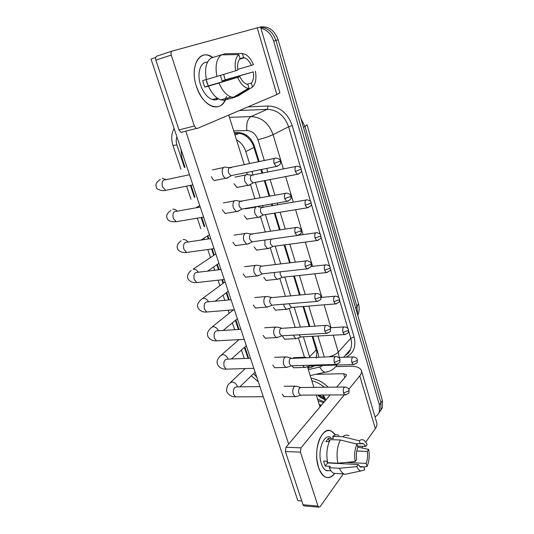 <?xml version="1.0" encoding="UTF-8"?>
<svg xmlns="http://www.w3.org/2000/svg" width="534" height="534" viewBox="0 0 534 534"><rect width="100%" height="100%" fill="white"/><g stroke="black" fill="none" stroke-linecap="round" stroke-linejoin="round"><path stroke-width="0.8" d="M258.489 161.769L253.023 144.687C251.354 141.296 249.171 138.553 246.474 136.45C244.038 134.468 241.375 133.487 238.491 133.513L234.553 133.607M316.315 358.254L316.856 352.146L312.183 336.327M309.146 326.434L303.018 306.516M299.474 295.008L293.647 276.065M289.588 262.855L284.081 244.952M279.462 229.947L274.302 213.166M272.026 205.777L271.486 204.015M269.103 196.265L264.31 180.679M262.014 173.23L260.899 169.598M180.973 149.106L181.867 157.797L185.011 167.229M249.558 163.644L245.8 151.556C244.038 146.269 240.927 142.324 236.462 139.714M309.793 357.486L303.379 336.807M300.328 326.988L294.181 307.217M290.636 295.803L284.789 277.006M280.717 263.903L275.197 246.147M270.571 231.262L265.398 214.615M263.122 207.285L262.574 205.537M260.185 197.854L255.386 182.394M253.089 175.005L251.968 171.407M307.911 368.193L309.286 366.084M191.012 185.251L194.957 197.099M198.147 206.671L198.381 207.372M201.725 217.411L204.702 226.369M207.833 235.748L208.881 238.898M212.205 248.891L214.241 254.985M217.358 264.357L219.154 269.737M222.471 279.709L223.566 282.987M226.71 292.425L229.199 299.908M232.524 309.887L232.704 310.434M235.881 319.966L239.032 329.425M244.879 346.98L248.664 358.327M260.919 28.195C267.087 29.77 271.339 34.083 273.682 41.138L379.374 404.839L380.916 402.736L380.862 409.778L378.886 412.936L380.862 409.778L380.916 402.736L275.918 40.437L380.916 402.736L382.444 400.654L382.384 407.676L380.415 410.82M260.659 27.314C267.948 27.835 273.034 32.207 275.918 40.437C273.034 32.207 267.948 27.835 260.659 27.314M260.532 26.94C268.782 26.099 274.65 30.371 278.134 39.75L382.444 400.654M379.374 404.839L379.327 411.901C378.513 414.084 377.064 415.712 374.968 416.774M259.19 161.622L254.431 146.142C251.187 137.552 245.713 133.026 238.01 132.552L234.252 132.646M318.725 357.159L318.044 353.108L312.877 336.286M309.833 326.394L303.706 306.456M300.168 294.948L294.341 275.991M290.282 262.775L284.776 244.859M280.156 229.847L274.997 213.053M272.727 205.663L272.186 203.895M269.797 196.138L265.004 180.545M262.715 173.089L261.6 169.452M307.978 368.12L311.162 367.405L314.906 365.703M311.108 365.817L309.206 366.251M225.688 167.095L223.973 167.195C222.184 168.517 221.73 170.9 222.611 174.344C223.325 176.414 224.353 177.722 225.708 178.269L227.477 178.162L228.412 177.281M274.596 158.391L229.547 167.656C228.265 168.611 227.938 170.339 228.572 172.836L230.808 175.693L232.423 175.366M247.716 174.571L246.127 174.691C244.479 175.986 244.071 178.289 244.899 181.607L247.789 185.351L249.425 185.218L250.186 184.504M295.816 166.495L251.581 175.165C250.399 176.1 250.106 177.775 250.706 180.172L252.789 182.895L254.211 182.621M236.509 200.537L234.686 200.684C232.951 202.099 232.517 204.502 233.378 207.886L236.235 211.564L238.111 211.397L238.872 210.683M285.31 193.381L240.24 201.271C238.998 202.299 238.685 204.041 239.305 206.491L241.768 209.261L236.796 211.698M247.075 233.218L245.159 233.418C243.477 234.933 243.063 237.35 243.904 240.667L246.541 244.111L248.51 243.898L249.091 243.344M295.776 227.544L250.686 234.132C249.485 235.227 249.191 236.983 249.799 239.386L252.075 241.989L247.075 244.258M257.388 265.171L255.392 265.431C253.77 267.033 253.37 269.463 254.197 272.72L256.634 275.951L259.083 275.284M305.989 260.919L260.906 266.259C259.744 267.421 259.457 269.183 260.058 271.546L262.161 273.995L257.134 276.098M267.467 296.417L265.411 296.737C263.836 298.426 263.456 300.869 264.263 304.066L266.513 307.097L268.862 306.523M315.974 293.526L270.898 297.678C269.77 298.906 269.503 300.675 270.084 302.992L272.04 305.301L266.987 307.244M256.2 206.858C254.605 208.247 254.211 210.563 255.025 213.82L257.702 217.338L259.431 217.158L260.038 216.584M305.862 200.05L261.633 207.452C260.485 208.454 260.212 210.136 260.799 212.492L263.075 215.135L258.196 217.458M264.891 240.033L264.931 245.333L267.407 248.637L269.67 247.976M271.352 239.125C270.337 240.247 270.104 241.909 270.665 244.111L272.781 246.601L267.874 248.764M274.242 272.507L274.623 276.171L276.919 279.282L279.095 278.701M280.123 271.853L280.323 275.05L282.292 277.4L277.366 279.409M196.385 86.248C189.316 65.789 200.317 47.86 212.859 57.512L208.313 55.342C197.433 51.725 190.444 68.866 196.385 86.248C203 108.322 222.972 113.976 226.389 96.394C224.053 104.737 219.487 108.122 212.699 106.54C205.69 103.943 200.25 97.181 196.385 86.248M181.981 132.325L181.006 132.352L178.977 129.929L194.336 126.004L196.358 128.474L197.313 128.454L276.886 94.585L279.896 92.863L260.552 26.954L172.195 51.07C171.02 51.624 170.706 52.953 171.254 55.069L155.868 60.115C155.321 58.039 155.641 56.717 156.829 56.17L172.068 51.11M194.336 126.004L171.254 55.069M178.977 129.929L155.868 60.115M318.484 467.29L316.942 459.861C316.148 451.297 317.263 443.834 320.28 437.486C325.213 429.182 330.266 428.328 335.432 434.936L331.527 431.212C322.035 425.057 312.477 450.182 318.484 467.29C323.057 478.517 328.497 480.54 334.805 473.371C331.774 477.436 328.503 478.597 324.979 476.862C322.236 475.287 320.073 472.096 318.484 467.29M336.173 366.658L349.99 366.264C356.432 366.177 360.236 367.619 361.418 370.596C361.865 372.171 361.318 373.92 359.769 375.856L348.829 389.259M361.418 370.596L376.737 422.781C377.251 424.57 376.777 426.519 375.322 428.615L365.83 442.039M344.23 394.893L301.009 447.852L300.462 452.158L285.403 451.51L285.977 447.265L330.112 394.966M304.5 505.932L303.806 505.872L303.025 504.743L317.997 506.045L300.462 452.158M317.997 506.045L318.771 507.187L320.113 506.693L343.322 473.872M362.8 446.324L361.665 447.926M303.025 504.743L285.403 451.51M336.747 387.103L346.005 376.136L346.453 374.775L343.649 373.7L315.934 374.327M319.325 404.699L321.575 405.086M319.659 405.753L320.887 405.9M317.576 399.098L324.285 401.875M318.097 400.76L323.611 402.676M319.219 395.026L324.225 398.17M317.803 395.033C319.806 397.216 322.082 398.624 324.619 399.265M325.012 401.014L322.863 395.721L324.071 396.568L325.974 399.879M322.856 395.006L324.071 396.568M311.055 378.252C317.316 379.193 323.037 382.177 328.216 387.203M311.829 380.729C316.262 381.85 320.42 384.026 324.298 387.25M319.666 405.78L320.707 406.114M317.61 395.033L324.785 399.853M319.846 406.361L320.367 406.521M286.284 339.143L284.622 339.284L282.619 336.5M277.213 309.994L275.464 310.187L273.301 307.237M285.69 396.649L284.055 396.709L282.232 394.159M276.485 367.679L274.736 367.779L272.781 365.076M267.961 280.223L266.119 280.477L263.789 277.346M258.509 249.819L256.58 250.132L254.071 246.808M248.864 218.76L246.848 219.147L244.138 215.609M257.495 307.838L255.526 308.058L253.243 305.001M247.696 276.932L245.62 277.219L243.157 273.969M237.69 245.346L235.514 245.707L232.837 242.249M227.457 213.046L225.188 213.493L222.291 209.809M267.087 338.082L265.231 338.236L263.115 335.365M239.005 187.027L236.922 187.487L233.992 183.729M216.991 180.025L214.641 180.559C213.28 180.018 212.238 178.73 211.524 176.687L211.504 176.627M301.763 500.952L297.818 500.618L151.035 59.047L155.708 57.498M288.68 444.061L185.792 131.144M228.752 115.07L244.292 164.752M246.701 172.469L247.329 174.478M250.513 184.644L254.932 198.788M260.512 216.624L265.331 232.036M270.297 247.916L275.491 264.517M279.876 278.541L285.423 296.27M289.248 308.518L295.128 327.315M298.426 337.868L304.447 357.106M307.437 366.678L313.912 387.377M316.308 395.04L320.026 406.921M295.168 367.699L293.607 367.793L291.971 365.803M235.661 70.802L237.87 70.041C237.156 64.808 237.884 61.03 240.06 58.707L238.811 54.588C235.441 57.652 234.393 63.059 235.661 70.802L206.398 79.573C204.469 69.12 205.977 61.964 210.923 58.113L221.35 54.848L238.811 54.588M240.04 58.64L243.577 57.559L244.392 57.745C247.115 58.733 249.445 61.27 251.381 65.362L237.777 69.387M223.666 74.426L225.255 79.813L253.336 71.89L222.064 80.948L220.449 75.401M206.478 81.028L207.259 83.658M206.177 79.566L208.207 85.887L239.913 76.729C241.835 80.694 244.105 83.157 246.721 84.125L247.849 84.372L249.071 88.404L234.499 97.402L224.093 100.232L220.736 99.865C215.829 98.116 211.744 93.543 208.48 86.141L239.913 76.729M208.48 86.141L204.809 87.102L203.608 83.898L202.733 80.581L206.384 79.506M218.106 98.897C216.417 99.958 214.514 100.178 212.412 99.564C207.285 97.682 203.327 92.762 200.53 84.799C196.799 73.719 200.17 62.158 206.892 62.184M217.098 98.276L216.23 99.711M227.351 98.056L227.597 98.85M243.577 57.559L242.343 53.473L224.954 53.74L221.43 54.842M235.754 96.627L237.964 96.027L252.495 87.069L251.28 83.064L247.088 84.239M234.499 97.402L231.175 97.014C226.309 95.226 222.251 90.593 218.993 83.104M242.343 53.473L245.42 54.395C248.657 56.264 251.334 59.681 253.456 64.641L251.381 65.362M255.406 71.142C256.64 78.558 255.673 83.871 252.495 87.069M249.071 88.404L248.43 88.377C244.292 87.703 240.721 84.085 237.717 77.517M253.336 71.89C254.044 76.949 253.356 80.674 251.28 83.064M207.679 61.764L206.611 62.365L207.512 62.084M216.917 76.469C214.975 65.909 216.457 58.7 221.35 54.848M204.809 87.102L208.207 85.887M222.064 80.948L225.255 79.813M218.012 98.59L218.152 99.057M355.19 461.53L356.679 459.414C356.058 454.888 356.465 450.829 357.893 447.232L356.939 444.101C354.716 449.147 354.135 454.961 355.19 461.53L337.835 463.205L327.629 462.691C326.054 453.907 326.921 446.23 330.246 439.662L340.358 439.983L356.939 444.101M355.571 443.761L363.427 443.667L365.783 446.437L357.56 446.137M338.082 473.565L333.677 473.304C331.928 472.316 330.446 470.447 329.218 467.711L330.246 466.322L325.219 466.055L324.318 463.706L323.631 461.062L327.355 461.249M329.965 470.754L326.054 470.527C324.051 469.386 322.476 467.063 321.321 463.552C316.989 451.21 323.871 432.967 330.8 437.439M327.489 470.614L327.122 470.961M360.263 443.921L359.322 440.797L342.808 436.739L332.735 436.452L333.37 438.467L328.397 438.321L325.894 441.525L329.271 441.638M332.735 436.452C334.778 434.683 336.847 434.329 338.943 435.39M342.808 436.739C344.817 434.956 346.86 434.596 348.936 435.664M349.516 473.364L344.831 474.346L343.829 473.905C342.107 472.904 340.632 471.028 339.417 468.265L356.752 466.636L358.227 464.507L327.542 462.945L326.781 461.222M329.218 467.711L339.417 468.265M361.752 443.307L363.374 443.641M359.322 440.797C361.057 439.369 362.793 439.322 364.515 440.643L367.192 444.428L365.783 446.437M356.785 451.01L367.285 451.43L368.687 449.408L357.86 447.125M368.687 449.408C369.708 455.729 369.174 461.416 367.072 466.476L366.144 463.405L346.105 462.411M363.908 467.07L367.072 466.476M359.762 466.603L363.828 466.816L364.762 469.893L360.73 471.015C359.188 470.467 357.867 469.006 356.752 466.636M367.285 451.43C367.893 455.829 367.512 459.821 366.144 463.405M363.828 466.816L360.49 467.137L358.227 464.507M337.835 463.205C336.246 454.354 337.087 446.611 340.358 439.983M325.219 466.055L327.542 462.945M329.365 441.424L328.397 438.321M277.313 326.975L275.204 327.362C273.682 329.131 273.315 331.587 274.109 334.731L276.191 337.575L278.428 337.087M325.727 325.393L280.67 328.41C279.582 329.698 279.322 331.481 279.896 333.75L281.705 335.926L276.632 337.722M286.938 356.872L284.796 357.326C283.314 359.175 282.967 361.645 283.748 364.735L285.677 367.412L287.793 366.998M335.252 356.552L290.236 358.481C289.181 359.823 288.934 361.611 289.495 363.848L291.177 365.897L286.091 367.552M296.35 386.129L294.174 386.663C292.745 388.585 292.412 391.062 293.173 394.092L294.962 396.615L296.964 396.275M344.564 387.016L301.163 387.524L299.594 387.911C298.573 389.306 298.332 391.102 298.886 393.298L300.448 395.227L295.355 396.755M283.714 304.193L284.115 306.356L286.244 309.279L288.327 308.779M289.488 303.712L289.775 305.321L291.604 307.544L286.658 309.406M293.206 335.158L295.769 338.79L300.735 337.054L298.993 334.831M302.711 365.43L304.333 367.432L306.216 367.072M305.408 357.233L303.412 357.72M308.705 365.249L309.673 365.964L304.7 367.559M253.844 144.487L253.023 144.687M246.474 136.45L246.461 135.189M317.723 352.073L316.856 352.146M238.491 133.513L235.027 135.135M254.05 147.337L245.8 151.556M316.328 349.79L309.6 356.819M358.434 303.506L357.026 306.923L304.974 126.471L307.043 124.796L358.434 303.506C359.569 307.517 359.362 311.502 357.813 315.447M357.553 314.533L357.026 306.923L355.737 308.265M303.432 127.279L304.974 126.471L300.842 118.328M278.134 39.75L273.682 41.138M176.908 136.878C175.98 139.347 175.986 142.037 176.914 144.941L184.437 167.509M174.071 128.36C172.429 132.172 171.694 134.548 171.868 135.469C171.467 138.119 171.835 141.45 172.976 145.462L176.914 144.941M247.95 106.9L268.148 105.999C279.602 106.473 287.632 113.008 292.238 125.59L354.102 337.027C356.358 346.713 353.648 353.428 345.992 357.186M229.473 117.367L251.047 116.566L267.18 109.35L239.452 110.518M264.317 160.547L257.935 139.681C255.773 133.914 252.095 130.877 246.895 130.57C246.201 123.521 247.582 118.855 251.047 116.566C261.446 117.079 268.789 123.107 273.081 134.641L288.6 126.798C284.502 115.611 277.36 109.797 267.18 109.35L268.148 105.999M333.223 335.178L338.302 352.1L350.771 338.316L348.595 330.906M329.178 356.772C333.309 355.657 336.347 354.102 338.302 352.1L339.157 357.433M345.171 355.484C347.541 354.089 349.289 352.113 350.411 349.55C351.819 346.172 351.939 342.428 350.771 338.316L354.102 337.027M257.935 139.681C264.016 138.193 269.063 136.51 273.081 134.641L283.374 168.971M285.657 176.574L293.333 202.172M295.596 209.708L303.065 234.62M305.314 242.109L312.577 266.339M314.82 273.808L321.882 297.365M324.118 304.827L330.987 327.709M347.881 328.477L339.577 300.215M338.856 297.778L330.352 268.849M329.632 266.393L320.927 236.776M320.2 234.292L311.289 203.968M310.548 201.465L301.423 170.413M300.675 167.876L288.6 126.798L292.238 125.59M246.895 130.57L233.712 130.923M190.391 185.378L194.403 197.406M197.593 206.985L197.76 207.486M201.104 217.518L204.162 226.696M207.292 236.088L208.26 238.992M211.591 248.977L213.713 255.339M216.837 264.717L218.533 269.81M221.857 279.776L223.052 283.367M226.202 292.812L228.585 299.961M231.91 309.934L232.21 310.835M235.387 320.373L238.418 329.465M244.398 347.407L248.05 358.347M253.55 373.64L256.781 377.158M308.352 369.601L319.793 367.038L322.85 365.47M324.318 356.952L317.917 336.013M314.886 326.074L308.765 306.055M305.234 294.488L299.414 275.451M295.362 262.174L289.862 244.178M285.256 229.099L280.103 212.225M277.834 204.796L277.293 203.027M274.91 195.23L270.124 179.564M267.834 172.068L266.72 168.417M328.216 371.624L325.139 372.318C323.063 371.771 321.281 370.009 319.793 367.038M312.677 365.77L311.162 367.405M274.076 163.484L280.377 161.008C280.283 159.626 278.868 158.645 276.131 158.071C274.055 157.944 273.368 159.746 274.076 163.484L276.245 166.488L277.8 166.161M189.49 174.738L165.734 179.758C162.576 179.718 161.468 182.034 162.416 186.7L165.607 190.358L167.963 189.884M166.147 179.671L162.209 178.276M295.295 171.474L301.269 169.078C301.216 167.756 299.848 166.808 297.164 166.228C295.249 166.141 294.628 167.89 295.295 171.474L297.311 174.338L298.68 174.057M284.702 198.615L290.356 196.639L290.883 196.018C290.816 194.703 289.448 193.742 286.791 193.114C284.702 192.994 284.008 194.823 284.702 198.615L286.698 201.418L288.2 201.144M200.23 207.045L176.634 211.277C173.457 211.224 172.335 213.567 173.256 218.299L176.2 221.737L178.469 221.356M177.188 211.177C175.826 209.655 174.364 208.994 172.789 209.208M295.075 232.911L300.649 230.922L301.143 230.207C301.129 228.986 299.808 228.031 297.184 227.337C295.102 227.224 294.401 229.079 295.075 232.911L296.917 235.534L298.359 235.314M210.73 238.625L187.287 242.116C184.103 242.056 182.962 244.425 183.87 249.231L186.586 252.455L188.756 252.155M187.921 242.022C186.526 240.173 184.938 239.332 183.149 239.492M305.214 266.419L310.708 264.403L311.168 263.602C311.168 262.441 309.894 261.493 307.33 260.759C305.254 260.659 304.547 262.548 305.214 266.419L306.91 268.869L308.285 268.695M220.996 269.516L197.7 272.3C194.523 272.24 193.368 274.643 194.249 279.502L196.766 282.539L198.828 282.312M198.354 272.22C196.973 270.084 195.29 269.063 193.301 269.156M315.113 299.153L320.534 297.118L320.961 296.236C321.007 295.148 319.766 294.207 317.236 293.413C315.173 293.326 314.466 295.242 315.113 299.153L316.682 301.45L317.984 301.316M208.52 301.79C207.192 299.394 205.43 298.206 203.24 298.212L201.044 299.587C195.998 304.907 197.727 306.002 198.114 308.131C200.157 311.075 203.033 312.363 206.745 312.003L208.694 311.843M231.042 299.734L207.886 301.85C204.716 301.797 203.561 304.233 204.422 309.146L206.745 312.003L234.366 309.733M305.268 205.149L310.675 203.247L311.135 202.646C311.108 201.398 309.78 200.457 307.163 199.829C305.241 199.749 304.614 201.518 305.268 205.149L307.13 207.833L308.452 207.599M315.013 238.064L320.353 236.141L320.78 235.467C320.8 234.299 319.512 233.365 316.929 232.67C315.007 232.597 314.372 234.393 315.013 238.064L316.742 240.58L318.004 240.393M324.545 270.244L329.812 268.308L330.206 267.554C330.239 266.433 328.997 265.505 326.468 264.771C324.552 264.71 323.911 266.539 324.545 270.244L326.141 272.6L327.349 272.453M276.886 94.585L257.181 27.728M375.322 428.615L359.769 375.856M344.804 377.558L343.649 373.7M285.977 447.265L301.009 447.852M324.792 331.14L330.139 329.098L330.533 328.136C330.613 327.115 329.411 326.181 326.915 325.319C324.866 325.259 324.158 327.202 324.792 331.14L326.241 333.296L327.469 333.203M218.433 330.746L218.419 330.713C217.171 328.11 215.356 326.768 212.979 326.688L210.71 328.083C205.897 333.563 207.586 334.591 208.013 336.8C210.022 339.757 212.859 341.113 216.53 340.859L218.366 340.759M240.874 329.311L217.859 330.786C214.695 330.746 213.54 333.209 214.374 338.169L216.53 340.859L244.205 339.337M334.251 362.412L339.531 360.35L339.891 359.315C340.004 358.367 338.83 357.426 336.367 356.505C334.337 356.472 333.63 358.441 334.251 362.412L335.592 364.435L336.74 364.382M228.098 359.108L227.931 358.634C226.696 356.071 224.894 354.723 222.524 354.583L220.188 356.004C215.576 361.665 217.265 362.606 217.712 364.889C219.768 367.899 222.571 369.321 226.129 369.141L227.851 369.087M250.499 358.261L227.611 359.128C224.474 359.108 223.312 361.598 224.126 366.604L226.129 369.141L253.844 368.333M343.502 392.991L348.709 390.915L349.042 389.807C349.163 388.892 348.014 387.951 345.598 387.003C343.596 386.996 342.895 388.992 343.502 392.991L344.75 394.893L345.818 394.866M237.523 386.89L237.25 385.995C236.035 383.479 234.246 382.124 231.883 381.937L229.487 383.359C226.483 385.708 226.076 391.555 227.217 392.417C229.306 395.487 232.083 396.962 235.541 396.855L237.149 396.849M259.918 386.603L237.156 386.896C234.046 386.896 232.891 389.419 233.685 394.466L235.541 396.855L263.289 396.742M333.863 301.717L339.057 299.754L339.43 298.933C339.504 297.885 338.289 296.964 335.786 296.163C333.883 296.123 333.243 297.972 333.863 301.717L335.345 303.926L336.487 303.819M342.975 332.495L348.108 330.519L348.448 329.625C348.555 328.644 347.374 327.722 344.897 326.868C343.008 326.848 342.367 328.724 342.975 332.495L344.35 334.578L345.431 334.498M351.893 362.606L356.959 360.617L357.273 359.662C357.386 358.714 356.231 357.793 353.808 356.906C351.939 356.906 351.299 358.808 351.893 362.606L353.174 364.568L354.189 364.515M382.384 407.676L379.327 411.901M343.589 357.273L350.411 349.55C349.743 351.793 347.968 353.802 345.084 355.577M310.221 375.569L328.897 371.39C331.901 370.376 334.638 368.266 337.121 365.042M258.343 381.85L251.354 375.756M172.976 145.462L180.926 169.211M186.593 186.139L190.985 199.269M197.306 218.159L200.844 228.719M204.001 238.164L204.469 239.559M207.799 249.505L210.483 257.515M213.633 266.94L214.748 270.264M218.072 280.196L219.908 285.683M223.085 295.175L224.801 300.308M228.131 310.247L229.146 313.284M232.357 322.876L234.646 329.712M237.984 339.677L238.204 340.345M241.448 350.044L244.278 358.494M160.42 179.417C154.94 183.015 155.774 185.398 156.422 187.347C156.021 189.089 162.122 191.499 165.607 190.358L192.861 184.877M214.528 180.519L225.708 178.269M231.209 167.789L226.282 167.376M280.377 161.008C279.869 162.73 282.8 163.684 276.245 166.488L230.808 175.693M212.485 169.885L223.446 167.569M231.229 175.786L226.303 178.403M236.809 187.447L247.789 185.351M253.096 175.259L248.237 174.818M301.269 169.078C300.816 171.26 303.419 171.561 297.311 174.338L252.789 182.895M234.973 177.128L245.74 174.972M253.156 182.982L248.31 185.465M170.88 210.429C165.6 214.241 166.568 216.817 167.175 218.506C167.756 219.094 167.836 222.191 176.2 221.737L203.574 217.098M225.074 213.453L236.235 211.564M241.949 201.365L237.069 200.817M290.883 196.018C290.509 198.348 292.892 198.902 286.698 201.418L241.368 209.161M199.756 205.617L195.865 207.826M223.412 202.887L234.353 200.924M181.133 240.774C176.026 244.866 177.134 247.422 177.702 249.004C177.408 249.411 180.559 253.316 186.586 252.455L214.054 248.637M235.401 245.66L246.541 244.111M252.442 234.186L247.596 233.492M301.143 230.207L301.143 232.49C301.683 233.245 300.275 234.259 296.917 235.534L251.701 241.889M209.435 234.726L200.924 240.086M234.092 235.154L245.006 233.525M215.816 253.924L193.128 269.183M191.185 270.491C187.908 273.208 186.853 276.005 188.015 278.875C189.977 281.765 192.894 282.987 196.766 282.539L224.32 279.509M245.513 277.173L256.634 275.951M261.326 266.032L257.875 265.438M311.168 263.602C310.601 265.638 313.618 266.252 306.91 268.869L261.807 273.889M218.92 263.275L207.626 271.112M244.539 266.706L255.426 265.405M225.101 281.852L202.807 298.286M255.426 308.011L266.513 307.097M271.439 297.378L267.928 296.677M320.961 296.236L320.861 298.786C321.254 299.554 319.859 300.442 316.682 301.45L271.706 305.194M228.232 291.27L215.175 301.183M254.751 297.572L265.612 296.584M246.741 219.107L257.702 217.338M263.189 207.506L258.376 206.938M311.135 202.646C310.581 204.435 313.531 205.083 307.13 207.833L262.721 215.048M245.239 208.854L255.98 207.018M256.474 250.092L267.407 248.637M273.061 239.052L272.48 238.965M320.78 235.467C320.153 237.376 323.304 237.737 316.742 240.58L272.453 246.514M315.681 232.844L298.513 235.26M266.012 280.43L276.919 279.282M330.206 267.554C329.632 269.49 332.609 269.997 326.141 272.6L281.979 277.306M325.286 264.904L310.901 266.533M181.006 132.352L196.358 128.474M303.806 505.872L318.771 507.187M244.392 57.745L239.599 59.207M217.398 98.189L212.412 99.564M231.175 97.014L220.736 99.865M248.43 88.377L233.158 97.415M363.427 443.667L360.824 443.58M330.98 470.808L326.054 470.527M343.829 473.905L333.677 473.304M360.73 471.015L344.831 474.346M233.485 309.807L212.298 326.808M265.131 338.189L276.191 337.575M281.325 328.043L277.74 327.222M330.533 328.136L330.406 330.753C330.753 331.534 329.365 332.382 326.241 333.296L281.398 335.819M237.363 318.745L223.192 330.446M264.737 327.783L275.571 327.088M239.038 339.624L221.617 354.756M274.636 367.732L285.677 367.412M290.983 358.047L287.339 357.113M339.891 359.315L339.838 361.738C340.352 362.499 338.936 363.394 335.592 364.435L290.883 365.79M246.321 345.692L231.442 358.981M274.509 357.346L285.31 356.932M245.266 368.587L230.768 382.157M283.954 396.655L294.962 396.615M300.435 387.41L296.73 386.362M349.042 389.807L348.922 392.43C349.329 393.178 347.941 393.999 344.75 394.893L300.175 395.127M255.112 372.145L239.806 386.863M284.061 386.289L294.828 386.149M275.364 310.141L286.244 309.279M339.43 298.933L339.41 301.129C339.964 301.81 338.609 302.745 335.345 303.926L291.31 307.451M334.671 296.263L321.128 297.431M284.529 339.237L295.375 338.656M348.448 329.625L348.342 332.075C348.735 332.782 347.407 333.616 344.35 334.578L300.455 336.961M343.843 326.928L330.392 327.749M293.513 367.746L304.333 367.432M306.403 357.613L305.762 357.446M357.273 359.662L357.173 362.099C357.58 362.806 356.251 363.627 353.174 364.568L309.413 365.87M293.36 357.68L303.953 357.286M352.82 356.939L338.656 357.446"/></g></svg>

